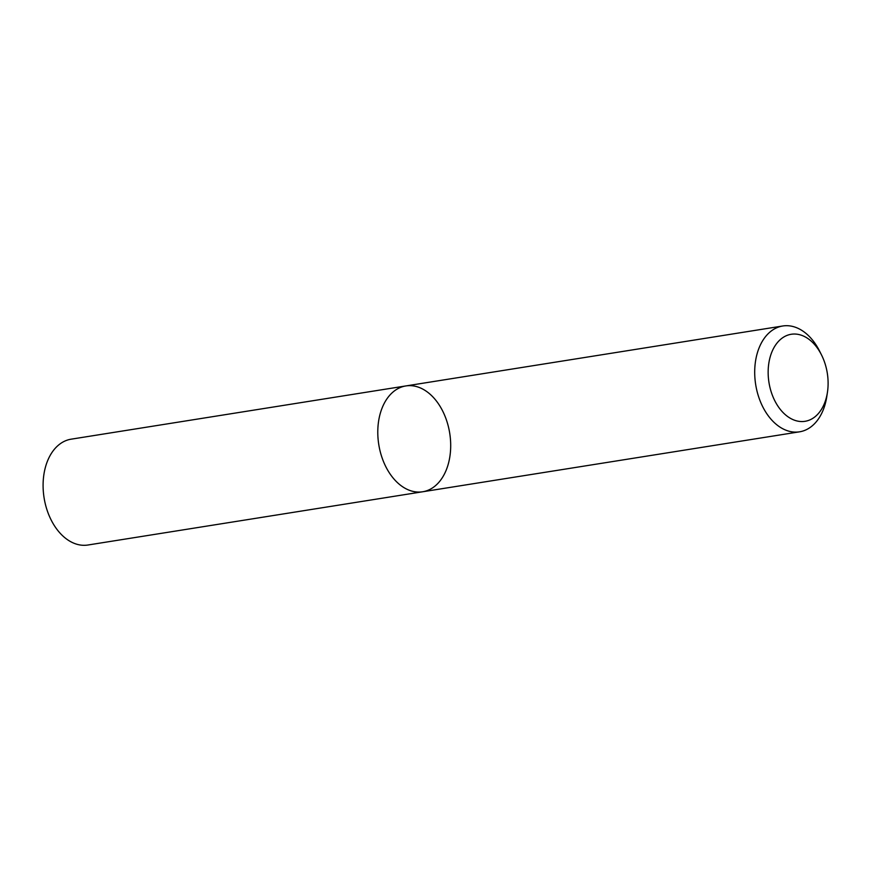 <?xml version="1.0" encoding="UTF-8"?>
<svg xmlns="http://www.w3.org/2000/svg" width="871" height="871" viewBox="0 0 871 871"><rect width="100%" height="100%" fill="white"/><g stroke="black" fill="none" stroke-linecap="round" stroke-linejoin="round"><path stroke-width="1.31" d="M422.664 491.767A53.577 35.918 -99 0 1 378.765 444.504A53.577 35.918 -99 0 1 405.832 385.94A53.577 35.918 -99 0 1 448.728 428.075A53.577 35.918 -99 0 1 429.392 489.665A53.577 35.918 -99 0 1 422.664 491.767A53.577 35.918 -99 0 1 378.765 444.504A53.577 35.918 -99 0 1 405.832 385.94L71.128 439.18A53.577 35.918 -99 0 0 44.073 497.744A53.577 35.918 -99 0 0 87.96 545.006L799.567 431.82A53.577 35.918 -99 0 1 755.68 384.547A53.577 35.918 -99 0 1 782.735 325.994A53.577 35.918 -99 0 1 819.6 351.133L821.516 354.954A44.051 29.538 -99 0 1 827.45 392.244A44.051 29.538 -99 0 1 810.585 419.572A44.051 29.538 -99 0 1 771.978 394.193A44.051 29.538 -99 0 1 781.363 338.71A44.051 29.538 -99 0 1 821.516 354.954M827.45 392.244L826.808 396.479A53.577 35.918 -99 0 1 806.296 429.708A53.577 35.918 -99 0 1 799.567 431.82M782.735 325.994L405.832 385.94"/></g></svg>
